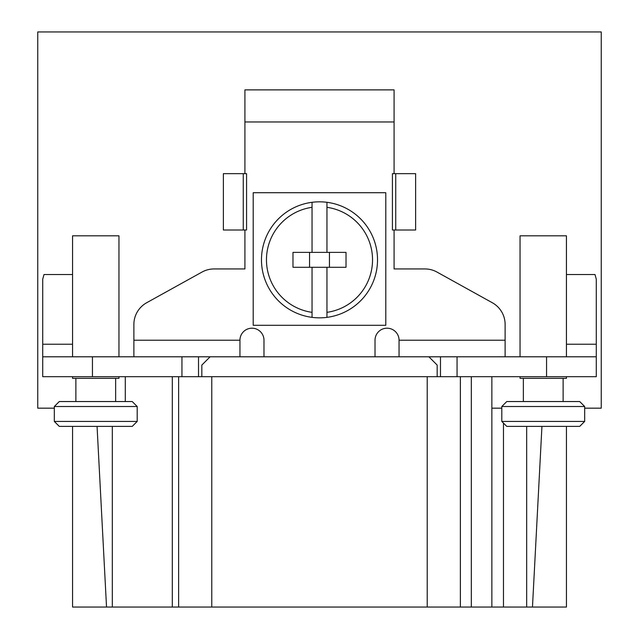 <?xml version="1.0" encoding="UTF-8"?>
<svg xmlns="http://www.w3.org/2000/svg" width="639" height="639" viewBox="0 0 639 639"><rect width="100%" height="100%" fill="white"/><g stroke="black" fill="none" stroke-linecap="round" stroke-linejoin="round"><path stroke-width="0.96" d="M566.45 426.397L566.45 607.05L460.376 607.05L460.376 376.683M178.624 376.683L178.624 607.05L72.558 607.05L72.558 426.397M178.624 607.05L460.376 607.05M532.471 607.05L541.936 426.397M491.862 408.169L501.807 408.169M584.677 408.169L601.251 408.169L601.251 31.95L37.749 31.95L37.749 408.169L54.323 408.169M211.773 607.05L211.773 376.683L42.725 376.683L42.725 356.794L428.889 356.794L437.172 365.077L437.172 376.683M428.889 356.794L596.275 356.794L596.275 376.683L427.227 376.683L427.227 607.05M201.828 376.683L201.828 365.077L210.111 356.794M211.773 376.683L427.227 376.683M198.513 356.794L198.513 376.683M72.558 274.53L44.003 274.53L42.725 279.155L42.725 356.794M125.292 401.54L125.292 376.683M596.275 356.794L596.275 279.155L594.997 274.53L566.442 274.53M244.921 173.656L244.921 89.875L394.079 89.875L394.079 173.656M133.878 356.794L133.878 324.476A24.857 24.857 0 0 1 146.682 302.734L202.004 272.07A24.857 24.857 0 0 1 214.057 268.947L244.921 268.947L244.921 230M239.944 356.794L239.944 340.22A12.013 12.013 0 0 1 251.966 328.198A12.013 12.013 0 0 1 263.979 340.22L263.979 356.794M394.079 230L394.079 268.947L424.943 268.947A24.857 24.857 0 0 1 436.996 272.07L492.318 302.734A24.857 24.857 0 0 1 505.122 324.476L505.122 340.22L399.055 340.22A12.013 12.013 0 0 0 387.034 328.198A12.013 12.013 0 0 0 375.021 340.22L375.021 356.794M399.055 356.794L399.055 340.22M505.122 356.794L505.122 340.22M440.487 356.794L440.487 376.683M392.993 230L392.426 230L392.426 173.656L395.741 173.656L395.741 230L392.993 230M395.741 173.656L415.63 173.656L415.63 230L395.741 230M246.007 173.656L246.574 173.656L246.574 230L243.259 230L243.259 173.656L246.007 173.656M243.259 173.656L223.37 173.656L223.37 230L243.259 230M253.204 192.714L253.204 325.299L385.796 325.299L385.796 192.714L253.204 192.714M312.04 267.294L326.96 267.294L326.96 312.343A53.037 53.037 0 0 0 326.96 207.324L326.96 202.307A58.005 58.005 0 0 0 312.04 202.307L312.04 207.324L312.04 202.307A58.005 58.005 0 0 0 312.04 317.359L312.04 267.294L292.981 267.294L292.981 252.381L312.04 252.381L312.04 207.324A53.037 53.037 0 0 0 312.04 312.343L312.04 317.359A58.005 58.005 0 0 0 326.96 317.359L326.96 312.343L326.96 317.359A58.005 58.005 0 0 0 326.96 202.307L326.96 252.381L312.04 252.381M326.96 207.324L326.96 252.381L346.018 252.381L346.018 267.294L326.96 267.294M309.556 267.294L309.556 252.381M329.444 252.381L329.444 267.294M112.328 607.05L112.328 426.397L112.328 607.05M106.529 607.05L97.064 426.397M491.862 607.05L491.862 376.683M526.672 607.05L526.672 426.397L526.672 607.05M520.042 376.683L520.042 378.336L566.442 378.336L566.442 376.683M520.042 356.794L520.042 235.807L566.442 235.807L566.442 356.794M543.246 401.54L506.783 401.54L501.807 406.508L584.677 406.508L579.701 401.54L543.246 401.54M501.807 421.428L506.783 426.397L579.701 426.397L584.677 421.428L501.807 421.428L501.807 406.508M72.558 376.683L72.558 378.336L118.958 378.336L118.958 376.683M72.558 356.794L72.558 235.807L118.958 235.807L118.958 356.794M95.754 401.54L59.299 401.54L54.323 406.508L137.193 406.508L132.217 401.54L95.754 401.54M54.323 421.428L59.299 426.397L132.217 426.397L137.193 421.428L54.323 421.428L54.323 406.508M181.939 356.794L181.939 376.683M92.439 356.794L92.439 376.683M42.725 344.229L72.558 344.229M133.878 340.22L239.944 340.22M394.079 121.969L244.921 121.969M596.275 344.229L566.442 344.229M546.561 356.794L546.561 376.683M457.061 356.794L457.061 376.683M326.96 317.359A58.005 58.005 0 0 0 326.96 202.307M312.04 202.307A58.005 58.005 0 0 0 312.04 317.359M172.306 607.05L172.306 376.683M471.318 607.05L471.318 376.683M503.468 607.05L503.468 423.082M523.357 401.54L523.357 378.336M563.127 401.54L563.127 378.336M584.677 421.428L584.677 406.508M75.873 401.54L75.873 378.336M115.643 401.54L115.643 378.336M137.193 421.428L137.193 406.508"/></g></svg>
